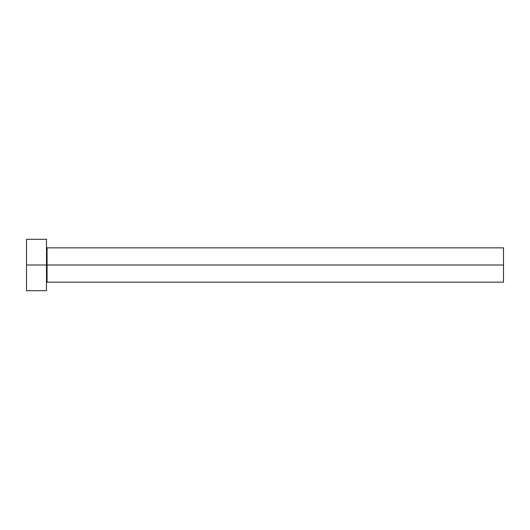 <?xml version="1.0" encoding="UTF-8"?>
<svg xmlns="http://www.w3.org/2000/svg" width="530" height="530" viewBox="0 0 530 530"><rect width="100%" height="100%" fill="white"/><g stroke="black" fill="none" stroke-linecap="round" stroke-linejoin="round"><path stroke-width="0.79" d="M26.5 290.705L26.5 239.295L26.5 265L503.5 265L503.5 282.139L503.5 265L47.064 265L47.064 247.861L47.064 265L26.5 265L26.5 290.705L46.494 290.705L46.494 239.295L46.494 290.705M46.494 282.709L47.064 282.139L47.064 265L47.064 282.139L503.5 282.139M503.5 265L503.5 247.861L503.5 265M503.5 247.861L47.064 247.861L46.494 247.291M26.5 239.295L46.494 239.295"/></g></svg>
